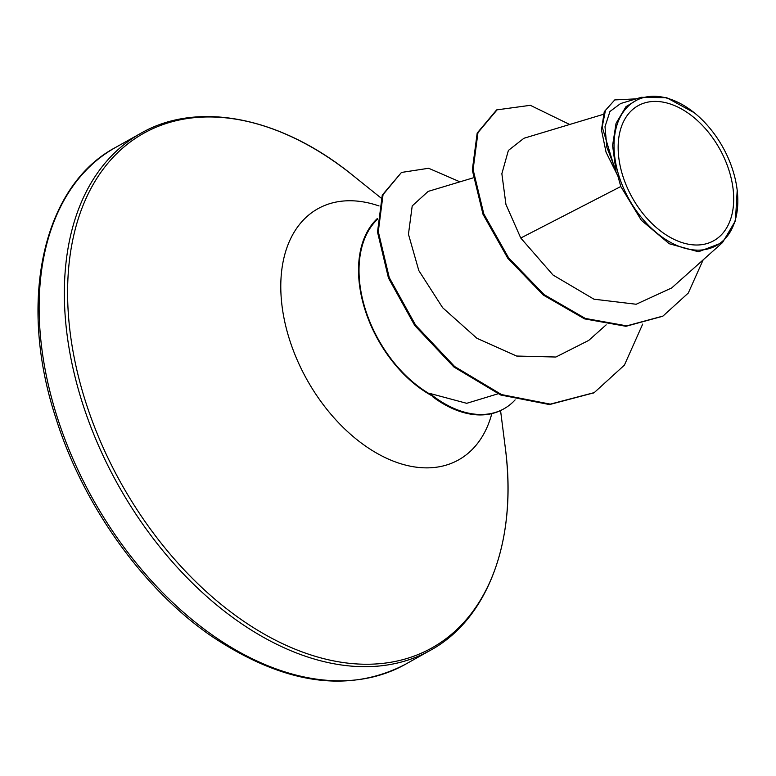 <?xml version="1.0" encoding="UTF-8"?>
<svg xmlns="http://www.w3.org/2000/svg" width="776" height="776" viewBox="0 0 776 776"><rect width="100%" height="100%" fill="white"/><g stroke="black" fill="none" stroke-linecap="round" stroke-linejoin="round"><path stroke-width="1.16" d="M729.013 170.41A77.367 50.052 -119.3 0 1 698.681 244.954A77.367 50.052 -119.3 0 1 622.837 176.006A77.367 50.052 -119.3 0 1 653.169 101.462A77.367 50.052 -119.3 0 1 729.013 170.41M732.806 170.206A82.906 53.631 -119.3 0 1 737.074 189.286A82.906 53.631 -119.3 0 1 693.046 249.862A82.906 53.631 -119.3 0 1 619.035 176.201A82.906 53.631 -119.3 0 1 629.899 104.692A82.906 53.631 -119.3 0 1 694.161 112.666A82.906 53.631 -119.3 0 1 732.806 170.206M737.2 190.362L735.425 220.811L722.524 242.568L698.478 251.763L669.29 243.761L641.354 220.297L620.8 186.512L617.89 176.036L606.066 152.261L601.468 129.902L604.262 111.695L614.767 99.91L605.445 110.357L602.195 126.992L615.087 169.731L617.696 175.754M377.349 219.404A107.059 69.258 60.7 0 0 365.496 309.799A107.059 69.258 60.7 0 0 429.982 394.121L429.768 393.413L466.706 403.316L497.891 393.839M377.408 218.473A107.718 69.675 60.7 0 0 365.04 309.818A107.718 69.675 60.7 0 0 432.484 396.08L432.339 396.488A103.732 67.105 60.7 0 0 503.217 409.195L503.993 408.758A103.732 67.105 60.7 0 0 515.118 399.892M603.272 114.373L523.945 138.254L508.387 150.437L501.859 173.708L505.942 204.447L520.764 238.028L620.8 186.512M473.127 177.869L428.158 191.4L412.211 205.912L408.457 234.226L418.807 270.562L442.66 307.733L476.93 338.307L516.632 356.038L555.878 357.028L588.751 340.392L606.163 324.853M520.764 238.028L553.045 275.043L593.941 299.187L636.184 304.25L671.677 287.964L722.524 242.568M641.345 97.301L620.596 103.538L609.946 111.492L604.999 126.711L606.871 147.314L615.998 170.807L612.584 145.51L616.057 123.335L625.99 106.671L641.345 97.301L666.7 97.718L694.161 112.666M569.671 124.49L530.338 105.313L496.621 109.901L477.182 133.055L472.312 170.06L483.002 214.292L507.834 258.321L543.336 295.074L584.57 318.878L625.97 326.298L662.588 316.298M497.406 109.464L477.967 132.618L473.098 169.624L483.787 213.856L508.62 257.884L544.122 294.628L585.356 318.441L626.756 325.862L662.976 316.075L688.283 293.047L703.143 259.873M636.184 98.853L614.767 99.91M615.998 170.807L615.087 169.731M432.484 396.08A103.732 67.105 -119.3 0 1 429.982 394.121M593.844 392.831L549.515 404.568L500.782 395.023L453.834 366.951L414.801 325.571L388.456 277.992L377.514 232.043L382.277 195.077L401.464 172.447L428.633 168.266L459.925 181.836M642.693 324.096L624.399 365.137L594.232 392.617L550.3 404.131L501.568 394.586L454.62 366.514L415.587 325.134L389.242 277.556L378.29 231.607L383.053 194.64L401.464 172.447M429.768 393.413A103.732 67.105 60.7 0 0 503.993 408.758M405.14 664.45A296.286 191.662 -119.3 0 1 57.065 416.663A296.286 191.662 -119.3 0 1 115.585 147.44L140.796 133.317A296.286 191.662 -119.3 0 0 82.285 402.54A296.286 191.662 -119.3 0 0 430.36 650.337L405.14 664.45C348.123 693.899 283.308 684.287 210.684 635.612C142.386 588.295 82.867 504.642 55.804 417.915C17.218 300.555 43.184 185.658 115.585 147.44M500.559 410.562L505.302 447.771A294.909 190.77 -119.3 0 1 348.686 663.237A294.909 190.77 -119.3 0 1 85.447 401.25A294.909 190.77 -119.3 0 1 124.102 146.877A294.909 190.77 -119.3 0 1 352.663 175.24C280.553 116.565 197.502 100.541 140.796 133.317M491.819 413.627A143.929 93.101 -119.3 0 1 395.517 461.972A143.929 93.101 -119.3 0 1 289.506 339.519A143.929 93.101 -119.3 0 1 379.027 205.96M737.074 189.286L737.152 189.955M505.302 447.771C517.66 539.921 487.929 619.102 430.36 650.337M662.2 316.511L662.976 316.075M381.161 198.113L352.663 175.24M594.232 392.617L593.456 393.054"/></g></svg>
